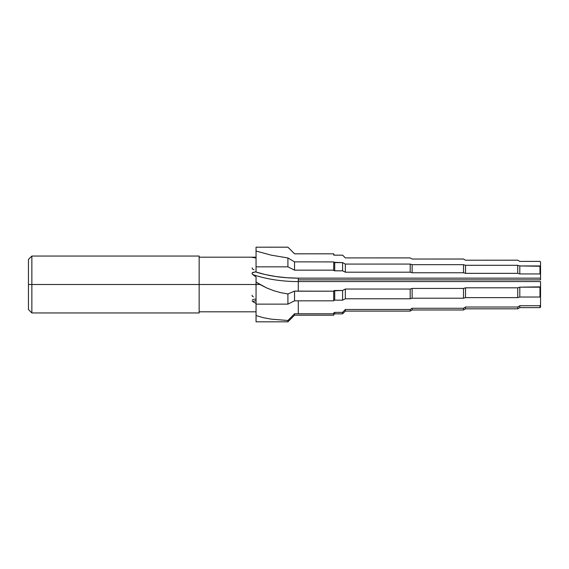 <?xml version="1.0" encoding="UTF-8"?>
<svg xmlns="http://www.w3.org/2000/svg" width="569" height="569" viewBox="0 0 569 569"><rect width="100%" height="100%" fill="white"/><g stroke="black" fill="none" stroke-linecap="round" stroke-linejoin="round"><path stroke-width="0.85" d="M298.291 279.863L298.291 278.149L540.55 278.149L540.55 279.863L298.291 279.863L298.291 281.577A81.011 40.506 0 0 1 252.714 274.557L252.039 273.476L252.743 272.444L256.05 271.84L256.05 266.833L287.914 266.833L294.55 270.154L294.55 261.854L287.914 257.963L287.914 266.833L287.914 257.963L271.271 255.161L256.05 251.057L256.05 271.84L255.381 271.84A79.304 39.652 180 0 0 298.291 278.149L298.291 279.863L540.55 279.863L540.55 266.256L539.981 265.943L539.981 273.938L540.55 274.222L540.55 261.946L539.981 261.377L540.55 261.975L540.55 266.256L519.803 265.943L519.803 273.938L539.981 273.938L539.981 265.943L519.803 265.943L517.733 265.296L517.733 273.34L519.803 273.938L519.803 265.943L517.733 265.296L465.527 265.296L465.527 273.34L517.733 273.34L517.733 265.296L465.527 265.296L463.507 264.67L463.507 272.757L465.527 273.34L465.527 265.296L463.507 264.67L412.127 264.67L412.127 272.757L463.507 272.757L463.507 264.67L412.127 264.67L410.192 264.073L410.192 272.195L412.127 272.757L412.127 264.67L410.192 264.073L345.347 264.073L345.347 272.195L410.192 272.195L410.192 264.073L345.347 264.073L342.595 262.615L342.595 270.823L345.347 272.195L345.347 264.073L342.595 262.615L334.714 262.615L334.714 270.823L342.595 270.823L342.595 262.615L333.719 262.309L334.714 262.615L334.714 270.823L342.595 270.823L345.347 272.195L410.192 272.195L412.127 272.757L463.507 272.757L465.527 273.34L517.733 273.34L519.803 273.938L539.981 273.938L540.55 274.222L540.55 278.149L298.291 278.149L286.996 277.743L275.929 276.541L265.318 274.557L255.381 271.84L252.245 272.878L252.095 273.789L252.714 274.557A81.011 40.506 180 0 0 298.291 281.577L298.291 291.2L294.55 291.115L287.914 293.96L280.595 292.63L273.426 290.588L266.52 287.864L259.933 284.5L256.05 284.5L256.05 304.138L287.914 304.138L287.914 293.96L287.914 304.138L294.55 300.823L294.55 291.115L294.55 300.823L333.719 300.823L333.719 291.2L294.55 291.115L287.914 293.96L280.595 292.63L273.426 290.588L266.52 287.864L256.05 282.132L256.05 284.5L199.15 284.5L199.15 256.05L199.15 284.5L259.933 284.5L256.05 282.132L256.05 304.138L287.914 304.138L294.55 300.823L333.719 300.823L333.719 290.802L333.719 291.2L298.291 291.2L298.291 281.577L540.55 281.577L540.55 286.861L539.981 287.167L539.981 297.032L540.55 296.748L540.55 281.577L298.291 281.577L298.291 279.863M31.864 284.5L31.864 256.05L31.864 284.5L199.15 284.5L31.864 284.5L31.864 312.95L31.864 284.5L28.45 284.5L31.864 284.5M28.45 259.464L28.45 309.536L28.45 259.464L31.864 256.05L199.15 256.05M256.05 257.636L255.381 257.209L256.05 257.209L254.699 257.216M252.095 257.387L256.05 257.985L252.245 257.423L254.016 257.216M256.05 276.925L252.714 274.557L256.05 276.925L256.05 282.132L256.05 276.925M255.381 299.13L254.699 299.159L255.381 299.13M254.016 299.258L253.354 299.429M252.245 300.098L252.743 299.699L252.245 300.098M252.245 301.15L252.714 301.556L252.245 301.15M333.719 315.169L333.719 313.789L298.291 313.789L298.291 300.823L298.291 313.789L294.55 313.761L294.55 315.19L333.719 315.19L333.719 313.789L294.55 313.761L287.914 320.503L271.271 319.152L263.454 317.73L256.05 315.575L256.05 303.433L252.714 301.556A81.011 40.506 180 0 1 256.05 300.482A81.011 40.506 0 0 0 252.714 301.556L256.05 303.433L256.05 321.826L287.914 321.826L287.914 320.503L287.914 321.826L294.55 315.19L294.55 313.761L287.914 320.503L271.271 319.152L263.454 317.73L256.05 315.575L256.05 321.812M333.719 270.531L334.714 270.823L333.719 270.531L333.719 261.911L294.55 261.854L294.55 270.154L333.719 270.154L333.719 261.911L294.55 261.854L287.914 257.963L271.271 255.161L256.05 251.057L256.05 266.833L287.914 266.833L294.55 270.154L333.719 270.154L333.719 270.531M519.803 297.032L539.981 297.032L539.981 287.167L519.803 287.167L519.803 297.032L519.803 287.167L517.733 287.814L517.733 297.63L519.803 297.032L539.981 297.032L540.55 296.748L540.55 286.861L519.803 287.167L517.733 287.814L465.527 287.814L465.527 297.63L517.733 297.63L517.733 287.814L465.527 287.814L463.507 288.447L463.507 298.213L465.527 297.63L465.527 287.814L463.507 288.447L412.127 288.447L412.127 298.213L463.507 298.213L463.507 288.447L412.127 288.447L410.192 289.038L410.192 298.775L412.127 298.213L412.127 288.447L410.192 289.038L345.347 289.038L345.347 298.775L410.192 298.775L410.192 289.038L345.347 289.038L342.595 290.496L342.595 300.155L345.347 298.775L345.347 289.038L342.595 290.496L334.714 290.496L334.714 300.155L342.595 300.155L342.595 290.496L333.719 290.802L334.714 290.496L334.714 300.155L342.595 300.155L345.347 298.775L410.192 298.775L412.127 298.213L463.507 298.213L465.527 297.63L517.733 297.63L519.803 297.032M333.719 300.439L334.714 300.155L333.719 300.439M465.527 308.818L465.527 307.018L463.507 308.277L463.507 309.984L465.527 308.818L517.733 308.818L519.803 307.623L539.981 307.623L540.55 307.054L540.55 305.105L539.981 305.724L539.981 307.623L539.981 305.724L519.803 305.724L519.803 307.623L519.803 305.724L517.733 307.018L517.733 308.818L517.733 307.018L465.527 307.018L465.527 308.789M412.127 308.277L412.127 309.984L412.127 308.277L410.192 309.472L410.192 311.101L410.192 309.472L345.347 309.472L345.347 311.101L345.347 309.472L342.595 312.381L342.595 313.853L342.595 312.381L334.714 312.381L334.714 313.853L334.714 312.381L333.719 312.986L333.719 313.789L333.719 312.986L334.714 312.381L342.595 312.381L345.347 309.472L410.192 309.472L412.127 308.277L463.507 308.277L412.127 308.277M333.719 314.429L334.714 313.853L342.595 313.853L345.347 311.101L410.192 311.101L412.127 309.984L463.507 309.984L463.507 308.277L465.527 307.018L517.733 307.018L519.803 305.724L539.981 305.724L540.55 305.105L540.55 296.748L540.55 307.004M256.05 247.188L256.05 251.057L256.05 247.188L287.914 247.174L256.05 247.188L287.914 247.188L294.55 253.831L333.719 253.831L294.55 253.81L287.914 247.174L294.55 253.831L333.719 253.831L333.719 254.592L334.714 255.168L342.595 255.168L345.347 257.921L410.192 257.921L412.127 259.044L463.507 259.044L465.527 260.211L517.733 260.211L519.803 261.406L539.981 261.377L519.803 261.406L517.733 260.182L465.527 260.211L463.507 259.016L412.127 259.044L410.192 257.899L345.347 257.921L342.595 255.147L345.347 257.921L410.192 257.921L412.127 259.044L463.507 259.044L465.527 260.211L517.733 260.211L519.803 261.406L539.981 261.406L540.55 261.975M333.719 254.571L334.714 255.168L342.595 255.168L334.714 255.147L333.719 254.592L333.719 253.831M333.719 254.08L333.719 255.211M199.15 312.95L199.15 284.5L199.15 312.95L31.864 312.95L28.45 309.536M252.245 267.85L252.245 268.902L254.016 269.742M252.095 295.211L252.245 296.122L253.354 296.84M540.55 290.851L540.55 287.423M256.05 257.188L199.15 257.188M199.15 311.812L256.05 311.812"/></g></svg>
